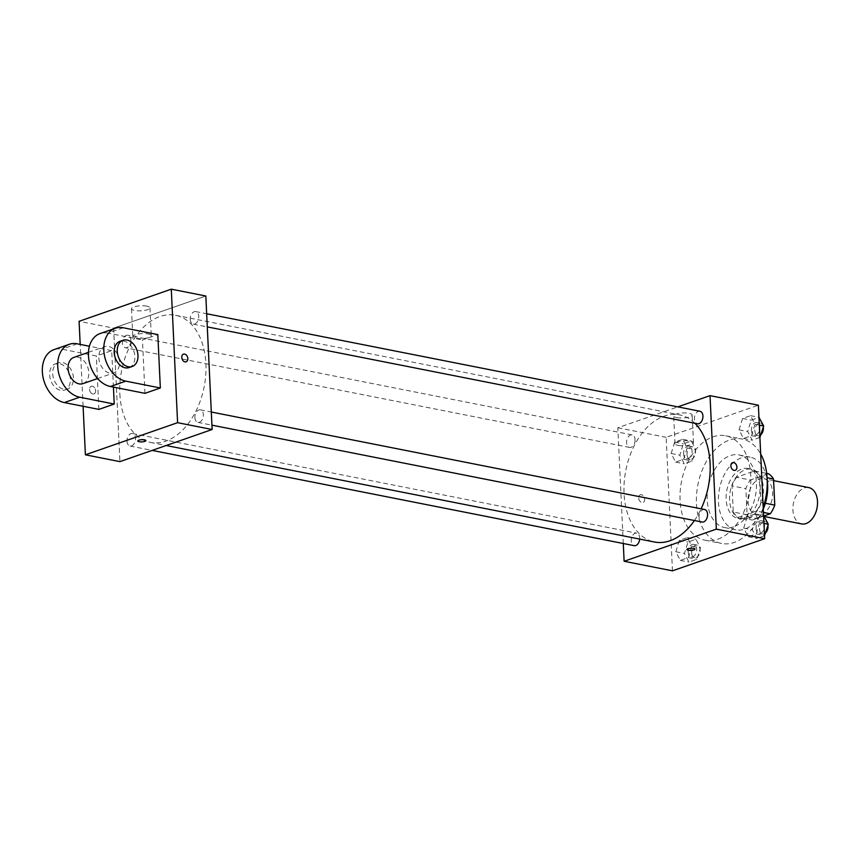 <?xml version="1.0" encoding="UTF-8"?>
<svg xmlns="http://www.w3.org/2000/svg" width="860" height="860" viewBox="0 0 860 860"><rect width="100%" height="100%" fill="white"/><g stroke="black" fill="none" stroke-linecap="round" stroke-linejoin="round"><path stroke-width="0.64" stroke-dasharray="4.3 3.22" d="M808.798 487.598A18.511 12.018 -78.8 0 0 792.92 510.044A18.511 12.018 -78.8 0 0 801.628 523.923M748.028 501.165A18.511 12.018 -78.8 0 0 756.725 515.043A18.511 12.018 -78.8 0 0 772.108 499.219A18.511 12.018 -78.8 0 0 763.906 478.73A18.511 12.018 -78.8 0 0 748.028 501.165M763.433 512.42L756.467 511.044A24.865 16.136 -78.8 0 0 760.949 502.39L759.713 476.279A24.865 16.136 -78.8 0 0 754.575 470.99L736.536 477.268L750.35 479.998L768.388 473.72M764.003 515.957L752.242 520.053A24.865 16.136 -78.8 0 1 747.103 514.764L745.867 488.641A24.865 16.136 -78.8 0 1 750.35 479.998M756.467 511.044L738.428 517.322L752.242 520.053M747.103 514.764L733.29 512.033L732.053 485.921L745.867 488.641M733.29 512.033A24.865 16.136 -78.8 0 0 738.428 517.322M736.536 477.268A24.865 16.136 -78.8 0 0 732.053 485.921M747.663 518.634A25.456 16.523 101.2 0 1 741.567 519.128A25.456 16.523 101.2 0 1 730.29 490.952A25.456 16.523 101.2 0 1 751.436 469.184A25.456 16.523 101.2 0 1 763.336 492.791A25.456 16.523 101.2 0 1 747.663 518.634M744.201 517.946A25.456 16.523 -78.8 0 0 759.885 492.103A25.456 16.523 -78.8 0 0 747.985 468.506A25.456 16.523 -78.8 0 0 726.141 499.359A25.456 16.523 -78.8 0 0 738.116 518.44A25.456 16.523 -78.8 0 0 744.201 517.946M754.575 470.99L766.69 473.387M760.949 502.39L765.357 503.261M759.713 476.279L767.109 477.741M763.271 509.077A37.023 24.037 101.2 0 1 744.728 529.072A37.023 24.037 101.2 0 1 735.87 529.792A37.023 24.037 101.2 0 1 719.476 488.813A37.023 24.037 101.2 0 1 750.232 457.154A37.023 24.037 101.2 0 1 767.227 480.471M733.505 526.857A37.023 24.037 101.2 0 1 724.647 527.578A37.023 24.037 101.2 0 1 708.253 486.599A37.023 24.037 101.2 0 1 739.009 454.929A37.023 24.037 101.2 0 1 756.316 489.265A37.023 24.037 101.2 0 1 733.505 526.857M763.207 507.561A53.223 34.55 101.2 0 1 734.236 542.434A53.223 34.55 101.2 0 1 721.508 543.466A53.223 34.55 101.2 0 1 697.933 484.556A53.223 34.55 101.2 0 1 742.148 439.041A53.223 34.55 101.2 0 1 760.681 453.972M717.831 539.188A53.223 34.55 -78.8 0 0 750.619 485.158A53.223 34.55 -78.8 0 0 725.743 435.805A53.223 34.55 -78.8 0 0 680.077 500.327A53.223 34.55 -78.8 0 0 705.103 540.22A53.223 34.55 -78.8 0 0 717.831 539.188M759.659 522.536L756.133 533.942L748.146 536.726L743.685 528.104L747.211 516.699L755.188 513.914L759.659 522.536L756.133 533.942L748.146 536.726L743.685 528.104L747.211 516.699L755.188 513.914L759.659 522.536L763.949 523.385M755.026 424.281L751.5 435.687L743.513 438.46L739.052 429.839L742.578 418.444L750.554 415.66L755.026 424.281L751.5 435.687L743.513 438.46L739.052 429.839L742.578 418.444L750.554 415.66L755.026 424.281L759.316 425.13M672.466 570.825L666.167 437.321L758.38 405.2M691.795 546.186L688.269 557.581L680.292 560.365L675.82 551.744L679.346 540.338L687.323 537.564L691.795 546.186L688.269 557.581L680.292 560.365L675.82 551.744L679.346 540.338L687.323 537.564L691.795 546.186L700.427 547.885L696.901 559.29L688.924 562.074L684.452 553.453L687.978 542.047L695.966 539.263L700.427 547.885M687.162 447.92L683.635 459.326L675.648 462.11L671.187 453.489L674.713 442.083L682.689 439.299L687.162 447.92L683.635 459.326L675.648 462.11L671.187 453.489L674.713 442.083L682.689 439.299L687.162 447.92L695.794 449.629L692.268 461.035L684.291 463.809L679.819 455.187L683.345 443.792L691.332 441.008L695.794 449.629M694.891 423.27A64.79 42.054 -78.8 0 0 679.636 414.896A64.79 42.054 -78.8 0 0 624.048 493.446A64.79 42.054 -78.8 0 0 654.514 542.015M694.428 520.515A64.79 42.054 -78.8 0 0 701.104 508.819M623.285 543.509L617.824 427.764L677.809 406.866M699.933 411.241A6.386 4.149 -78.8 0 0 694.45 418.981A6.386 4.149 -78.8 0 0 697.449 423.776M704.566 509.507A6.386 4.149 -78.8 0 0 699.083 517.247A6.386 4.149 -78.8 0 0 702.082 522.031M639.679 539.091A6.386 4.149 -78.8 0 0 636.701 533.146A6.386 4.149 -78.8 0 0 631.218 540.886A6.386 4.149 -78.8 0 0 634.218 545.67M635.067 439.675A6.386 4.149 101.2 0 1 629.584 447.415A6.386 4.149 101.2 0 1 626.757 440.341A6.386 4.149 101.2 0 1 632.068 434.88A6.386 4.149 101.2 0 1 635.067 439.675M617.824 427.764L666.167 437.321M676.777 417.594A9.256 2.505 177.3 0 0 686.764 417.573A9.256 2.505 177.3 0 0 692.171 415.025A9.256 2.505 177.3 0 0 682.797 412.961A9.256 2.505 177.3 0 0 673.67 415.896A9.256 2.505 177.3 0 0 676.777 417.594M638.668 498.015A4.053 2.881 70.8 0 0 643.022 502.433A4.053 2.881 70.8 0 0 644.409 497.671A4.053 2.881 70.8 0 0 640.356 494.79A4.053 2.881 70.8 0 0 638.668 498.015A4.053 2.881 70.8 0 0 643.022 502.433A4.053 2.881 70.8 0 0 644.409 497.66A4.053 2.881 70.8 0 0 640.367 494.79A4.053 2.881 70.8 0 0 638.668 498.015M735.225 470.312L735.225 470.312A4.053 2.881 -109.2 0 1 731.172 467.442A4.053 2.881 -109.2 0 1 732.559 462.669L732.57 462.669M678.088 445.405A9.256 2.505 177.3 0 0 688.075 445.373A9.256 2.505 177.3 0 0 693.472 442.825A9.256 2.505 177.3 0 0 684.108 440.761A9.256 2.505 177.3 0 0 674.982 443.695A9.256 2.505 177.3 0 0 678.088 445.405M686.893 549.497L686.904 549.497A4.053 1.097 -2.7 0 1 686.893 549.497A4.053 1.097 -2.7 0 1 690.892 548.207A4.053 1.097 -2.7 0 1 694.987 549.11L694.987 549.11M119.841 393.805A64.79 42.054 -78.8 0 0 150.317 442.373A64.79 42.054 -78.8 0 0 204.132 386.968A64.79 42.054 -78.8 0 0 175.44 315.254A64.79 42.054 -78.8 0 0 119.841 393.805M130.87 340.022A6.386 4.149 101.2 0 1 125.388 347.773A6.386 4.149 101.2 0 1 122.561 340.7A6.386 4.149 101.2 0 1 127.86 335.239A6.386 4.149 101.2 0 1 130.87 340.022M194.887 417.594A6.386 4.149 -78.8 0 0 197.886 422.389A6.386 4.149 -78.8 0 0 203.186 416.928A6.386 4.149 -78.8 0 0 200.358 409.854A6.386 4.149 -78.8 0 0 194.887 417.594M127.022 441.244A6.386 4.149 -78.8 0 0 130.021 446.028A6.386 4.149 -78.8 0 0 135.332 440.567A6.386 4.149 -78.8 0 0 132.494 433.494A6.386 4.149 -78.8 0 0 127.022 441.244M190.243 319.339A6.386 4.149 -78.8 0 0 193.253 324.123A6.386 4.149 -78.8 0 0 198.552 318.662A6.386 4.149 -78.8 0 0 195.725 311.599A6.386 4.149 -78.8 0 0 190.243 319.339M113.627 328.122L119.916 461.627L113.627 328.122L205.83 296.001L113.627 328.122L79.088 321.296M683.571 453.887A6.386 4.149 -78.8 0 0 686.57 458.67A6.386 4.149 -78.8 0 0 691.87 453.209A6.386 4.149 -78.8 0 0 689.043 446.146A6.386 4.149 -78.8 0 0 683.571 453.887M683.635 459.326L692.268 461.035M675.648 462.11L684.291 463.809M671.187 453.489L679.819 455.187M674.713 442.083L683.345 443.792M682.689 439.299L691.332 441.008M687.022 454.575A6.386 4.149 -78.8 0 0 690.021 459.358A6.386 4.149 -78.8 0 0 695.332 453.897A6.386 4.149 -78.8 0 0 692.504 446.824A6.386 4.149 -78.8 0 0 687.022 454.575M759.896 437.471L752.145 440.169L747.684 431.548L751.21 420.142L759.187 417.369M751.425 430.247A6.386 4.149 -78.8 0 0 754.435 435.031A6.386 4.149 -78.8 0 0 759.735 429.57A6.386 4.149 -78.8 0 0 756.908 422.507A6.386 4.149 -78.8 0 0 751.425 430.247M751.5 435.687L759.896 437.342M743.513 438.46L752.145 440.169M739.052 429.839L747.684 431.548M742.578 418.444L751.21 420.142M750.554 415.66L758.95 417.315M763.293 427.173A6.386 4.149 -78.8 0 0 760.358 423.185A6.386 4.149 -78.8 0 0 754.886 430.925A6.386 4.149 -78.8 0 0 757.886 435.719A6.386 4.149 -78.8 0 0 761.003 434.569M688.204 552.152A6.386 4.149 -78.8 0 0 691.203 556.936A6.386 4.149 -78.8 0 0 696.503 551.475A6.386 4.149 -78.8 0 0 693.676 544.401A6.386 4.149 -78.8 0 0 688.204 552.152M688.269 557.581L696.901 559.29M680.292 560.365L688.924 562.074M675.82 551.744L684.452 553.453M679.346 540.338L687.978 542.047M687.323 537.564L695.966 539.263M691.655 552.829A6.386 4.149 -78.8 0 0 694.654 557.613A6.386 4.149 -78.8 0 0 699.965 552.152A6.386 4.149 -78.8 0 0 697.137 545.089A6.386 4.149 -78.8 0 0 691.655 552.829M764.529 535.737L756.789 538.435L752.317 529.814L755.843 518.408L763.82 515.624M756.058 528.502A6.386 4.149 -78.8 0 0 759.068 533.297A6.386 4.149 -78.8 0 0 764.368 527.836A6.386 4.149 -78.8 0 0 761.541 520.762A6.386 4.149 -78.8 0 0 756.058 528.502M756.133 533.942L764.529 535.597M748.146 536.726L756.789 538.435M743.685 528.104L752.317 529.814M747.211 516.699L755.843 518.408M755.188 513.914L763.583 515.581M767.926 525.428A6.386 4.149 -78.8 0 0 764.991 521.45A6.386 4.149 -78.8 0 0 759.52 529.19A6.386 4.149 -78.8 0 0 762.519 533.974A6.386 4.149 -78.8 0 0 765.636 532.824M92.783 393.988A4.053 2.881 -109.2 0 1 89.677 390.268A4.053 2.881 -109.2 0 1 91.267 386.269A4.053 2.881 -109.2 0 1 95.32 389.15A4.053 2.881 -109.2 0 1 93.933 393.923A4.053 2.881 -109.2 0 1 92.783 393.988A4.053 2.881 70.8 0 0 93.933 393.923A4.053 2.881 70.8 0 0 95.32 389.15A4.053 2.881 70.8 0 0 91.267 386.269A4.053 2.881 70.8 0 0 89.666 390.279A4.053 2.881 70.8 0 0 92.783 393.988M83.097 406.275L80.184 344.409M146.877 306.16A9.256 2.505 177.3 0 0 136.891 306.192A9.256 2.505 177.3 0 0 131.483 308.74A9.256 2.505 177.3 0 0 140.846 310.804A9.256 2.505 177.3 0 0 149.973 307.869A9.256 2.505 177.3 0 0 146.877 306.16M148.189 333.97A9.256 2.505 -2.7 0 1 151.285 335.679A9.256 2.505 -2.7 0 1 142.158 338.614A9.256 2.505 -2.7 0 1 132.795 336.55A9.256 2.505 -2.7 0 1 138.202 334.002A9.256 2.505 -2.7 0 1 148.189 333.97M183.47 354.148L183.47 354.148A4.053 2.881 70.8 0 0 182.083 358.921A4.053 2.881 70.8 0 0 186.136 361.802L186.136 361.802M145.888 440.599L145.888 440.589A4.053 1.097 177.3 0 0 145.888 440.589A4.053 1.097 177.3 0 0 143.265 439.696A4.053 1.097 177.3 0 0 138.825 440.191A4.053 1.097 177.3 0 0 137.804 440.976L137.804 440.976M113.434 387.108L111.714 350.644L96.341 355.997L61.812 349.171A27.767 19.737 70.8 0 0 53.933 349.644M98.868 409.392L96.341 355.997M144.964 393.332L142.448 339.937L157.821 334.583M83.001 383.625A13.878 9.868 70.8 0 0 87.763 367.274A13.878 9.868 70.8 0 0 73.874 357.405M111.714 350.644L89.429 346.236M98.814 357.76A13.878 9.868 70.8 0 0 113.746 372.917A13.878 9.868 70.8 0 0 118.497 356.567A13.878 9.868 70.8 0 0 104.608 346.698A13.878 9.868 70.8 0 0 98.814 357.76M123.281 327.757L107.919 333.11L142.448 339.937M107.919 333.11A27.767 19.737 70.8 0 0 100.04 333.583M52.707 373.82A13.878 9.868 70.8 0 0 67.639 388.978A13.878 9.868 70.8 0 0 72.391 372.627A13.878 9.868 70.8 0 0 58.502 362.759A13.878 9.868 70.8 0 0 52.707 373.82M49.633 374.895A13.878 9.868 70.8 0 0 64.564 390.053A13.878 9.868 70.8 0 0 69.316 373.691A13.878 9.868 70.8 0 0 55.427 363.834A13.878 9.868 70.8 0 0 49.633 374.895M129.107 367.564A13.878 9.868 70.8 0 0 134.902 356.502A13.878 9.868 70.8 0 0 119.97 341.345M77.174 343.817L61.812 349.171M773.613 480.643L763.906 478.73M764.303 516.538L756.725 515.043M738.116 518.44L741.567 519.128M747.985 468.506L751.436 469.184M724.647 527.578L735.87 529.792M739.009 454.929L750.232 457.154M705.103 540.22L721.508 543.466M725.743 435.805L742.148 439.041M693.472 442.825L692.171 415.025M674.982 443.695L673.67 415.896M150.317 442.373L166.184 445.512M175.44 315.254L679.636 414.896M632.068 434.88L127.86 335.239M629.584 447.415L125.388 347.773M197.886 422.389L211.925 425.162M200.358 409.854L211.302 412.015M130.021 446.028L152.145 450.404M132.494 433.494L636.701 533.146M193.253 324.123L207.281 326.897M195.725 311.599L206.669 313.76M686.57 458.67L690.021 459.358M689.043 446.146L692.504 446.824M754.435 435.031L757.886 435.719M756.908 422.507L760.358 423.185M691.203 556.936L694.654 557.613M693.676 544.401L697.137 545.089M759.068 533.297L762.519 533.974M761.541 520.762L764.991 521.45M131.483 308.74L132.795 336.55M149.973 307.869L151.285 335.679M97.599 378.54L113.746 372.917M88.462 352.32L104.608 346.698M64.564 390.053L67.639 388.978M55.427 363.834L58.502 362.759"/><path stroke-width="1.29" d="M764.303 516.538L801.628 523.923A18.511 12.018 -78.8 0 0 817 508.088A18.511 12.018 -78.8 0 0 808.798 487.598L773.613 480.643M767.109 477.741L773.527 479.009A24.865 16.136 -78.8 0 0 768.388 473.72L766.69 473.387M773.527 479.009L774.763 505.121A24.865 16.136 -78.8 0 1 770.28 513.775L764.003 515.957M763.433 512.42L770.28 513.775M765.357 503.261L774.763 505.121M767.227 480.471A37.023 24.037 101.2 0 1 763.271 509.077M760.681 453.972A53.223 34.55 101.2 0 1 763.207 507.561M677.809 406.866L710.027 395.643L758.38 405.2L764.669 538.704L672.466 570.825L624.124 561.268L623.285 543.509M710.027 395.643L716.326 529.147L764.669 538.704M716.326 529.147L624.124 561.268M694.987 549.11A4.053 1.097 -2.7 0 1 692.622 550.228A4.053 1.097 -2.7 0 1 688.258 550.239A4.053 1.097 -2.7 0 1 686.904 549.497A4.053 1.097 -2.7 0 1 690.892 548.207A4.053 1.097 -2.7 0 1 694.987 549.11A4.053 1.097 -2.7 0 1 692.622 550.228A4.053 1.097 -2.7 0 1 688.258 550.239A4.053 1.097 -2.7 0 1 686.904 549.497M166.184 445.512L654.514 542.015A64.79 42.054 -78.8 0 0 694.428 520.515M701.104 508.819A64.79 42.054 -78.8 0 0 694.891 423.27M207.281 326.897L697.449 423.776A6.386 4.149 -78.8 0 0 702.76 418.315A6.386 4.149 -78.8 0 0 699.933 411.241L206.669 313.76M211.925 425.162L702.082 522.031A6.386 4.149 -78.8 0 0 707.393 516.57A6.386 4.149 -78.8 0 0 704.566 509.507L211.302 412.015M152.145 450.404L634.218 545.67A6.386 4.149 -78.8 0 0 639.679 539.091M732.559 462.669A4.053 2.881 -109.2 0 1 736.913 467.087A4.053 2.881 -109.2 0 1 735.225 470.312A4.053 2.881 -109.2 0 1 731.183 467.442A4.053 2.881 -109.2 0 1 732.57 462.669A4.053 2.881 -109.2 0 1 736.923 467.087A4.053 2.881 -109.2 0 1 735.225 470.312M80.184 344.409L79.088 321.296L171.291 289.175L205.83 296.001L212.13 429.505L119.916 461.627L85.387 454.8L83.097 406.275M758.95 417.315L763.659 425.99L759.896 437.471M759.316 425.13L763.659 425.99M761.003 434.569A6.386 4.149 -78.8 0 0 763.293 427.173M763.583 515.581L768.292 524.245L764.529 535.737M763.949 523.385L768.292 524.245M765.636 532.824A6.386 4.149 -78.8 0 0 767.926 525.428M186.136 361.802A4.053 2.881 70.8 0 0 187.727 357.792A4.053 2.881 70.8 0 0 184.62 354.083A4.053 2.881 -109.2 0 1 187.727 357.792A4.053 2.881 -109.2 0 1 186.136 361.802A4.053 2.881 -109.2 0 1 182.083 358.921A4.053 2.881 -109.2 0 1 183.47 354.148A4.053 2.881 -109.2 0 1 184.62 354.083A4.053 2.881 70.8 0 0 183.47 354.148M171.291 289.175L177.59 422.679L212.13 429.505L119.916 461.627M205.83 296.001L212.13 429.505M138.825 440.191A4.053 1.097 -2.7 0 1 143.265 439.696A4.053 1.097 -2.7 0 1 145.888 440.599A4.053 1.097 -2.7 0 1 141.9 441.879A4.053 1.097 -2.7 0 1 137.804 440.976A4.053 1.097 -2.7 0 1 138.825 440.191M177.59 422.679L85.387 454.8M137.804 440.976A4.053 1.097 177.3 0 0 141.9 441.879A4.053 1.097 177.3 0 0 145.888 440.599M114.23 404.039L79.7 397.212A27.767 19.737 -109.2 0 1 58.372 371.735A27.767 19.737 -109.2 0 1 69.305 344.29L53.933 349.644A27.767 19.737 70.8 0 0 43 377.088A27.767 19.737 70.8 0 0 64.328 402.566L98.868 409.392L114.23 404.039L113.434 387.108M160.336 387.978L144.964 393.332L110.435 386.505A27.767 19.737 70.8 0 1 89.107 361.028A27.767 19.737 70.8 0 1 100.04 333.583L115.401 328.23A27.767 19.737 70.8 0 0 104.469 355.675A27.767 19.737 70.8 0 0 125.796 381.152L160.336 387.978L157.821 334.583L123.281 327.757A27.767 19.737 70.8 0 0 115.401 328.23M88.462 352.32L73.874 357.405A13.878 9.868 70.8 0 0 68.08 368.467A13.878 9.868 70.8 0 0 83.001 383.625L97.599 378.54M89.429 346.236L77.174 343.817A27.767 19.737 -109.2 0 0 69.305 344.29M123.044 340.27L119.97 341.345A13.878 9.868 70.8 0 0 115.219 357.706A13.878 9.868 70.8 0 0 129.107 367.564L132.182 366.5A13.878 9.868 -109.2 0 1 118.293 356.631A13.878 9.868 -109.2 0 1 123.044 340.27A13.878 9.868 -109.2 0 1 137.976 355.427A13.878 9.868 -109.2 0 1 132.182 366.5M79.7 397.212L64.328 402.566M125.796 381.152L110.435 386.505"/></g></svg>
